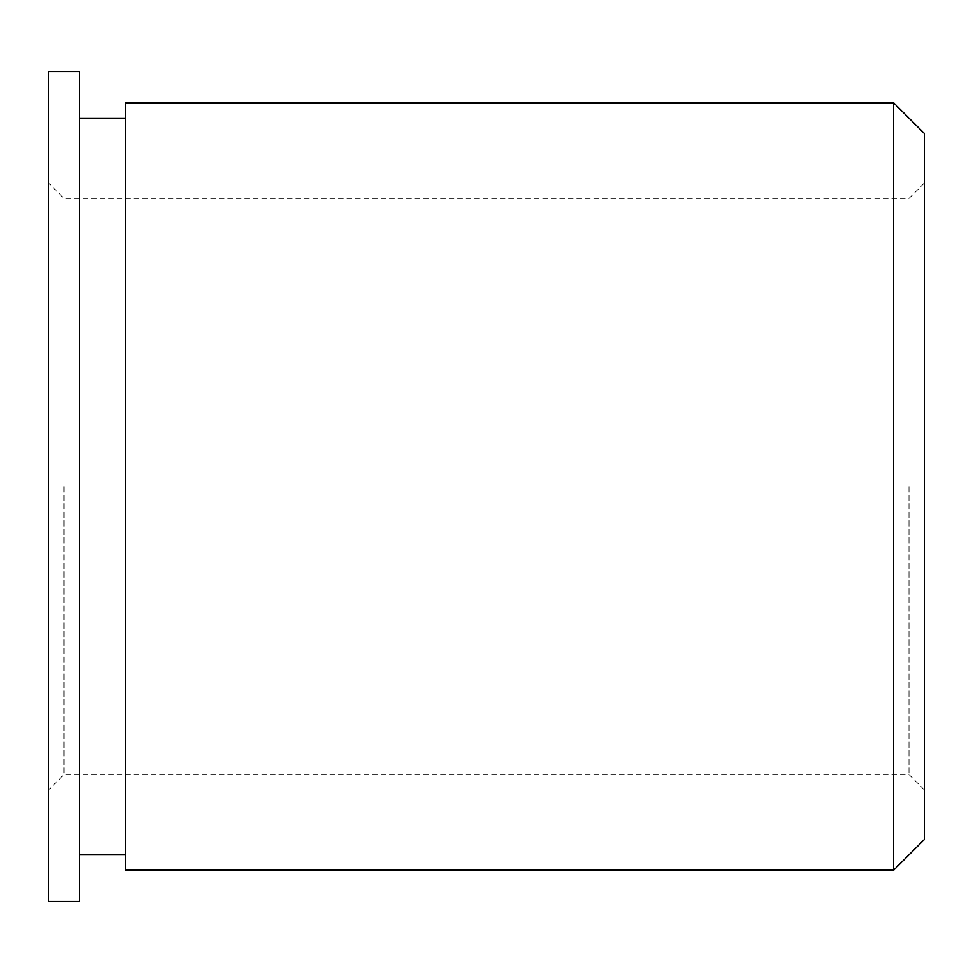 <?xml version="1.0" encoding="UTF-8"?>
<svg xmlns="http://www.w3.org/2000/svg" width="973" height="973" viewBox="0 0 973 973"><rect width="100%" height="100%" fill="white"/><g stroke="black" fill="none" stroke-linecap="round" stroke-linejoin="round"><path stroke-width="0.73" stroke-dasharray="4.87 3.65" d="M48.65 71.698L48.65 901.302M64.011 486.5L64.011 774.557L64.011 486.5M924.35 839.468L924.35 133.532M908.989 486.5L908.989 774.557L908.989 486.5M893.628 102.81L893.628 870.19M79.372 71.698L79.372 901.302M125.468 102.81L125.468 870.19M125.468 486.5L125.468 118.171L125.468 486.5M924.35 183.082L908.989 198.443L64.011 198.443L48.65 183.082M924.35 789.918L908.989 774.557L64.011 774.557L48.65 789.918"/><path stroke-width="1.46" d="M893.628 102.81L924.35 133.532L924.35 839.468L893.628 870.19L893.628 102.81L125.468 102.81L125.468 870.19L893.628 870.19M79.372 901.302L79.372 71.698L48.65 71.698L48.65 901.302L79.372 901.302M125.468 854.829L79.372 854.829M125.468 118.171L79.372 118.171"/></g></svg>
